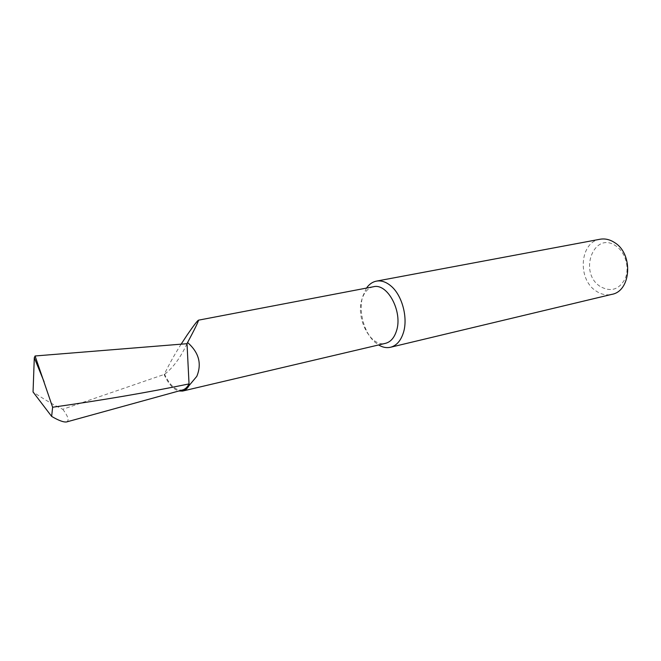 <?xml version="1.0" encoding="UTF-8"?>
<svg xmlns="http://www.w3.org/2000/svg" width="661" height="661" viewBox="0 0 661 661"><rect width="100%" height="100%" fill="white"/><g stroke="black" fill="none" stroke-linecap="round" stroke-linejoin="round"><path stroke-width="0.5" stroke-dasharray="3.31 2.48" d="M373.539 286.734C367.888 287.989 363.955 292.402 361.749 299.945C355.775 318.999 370.945 347.471 385.355 343.373M181.147 344.158C174.355 354.874 168.695 365.029 164.159 374.638C168.373 383.867 173.265 389.321 178.842 390.99M366.483 288.08L362.641 296.632C358.386 311.29 363.996 332.483 374.68 341.985L378.596 344.959M599.915 286.279C578.144 272.026 594.123 230.292 616.052 246.057C625.43 252.304 629.809 267.746 625.24 278.537C619.051 289.849 610.607 292.426 599.915 286.279M600.147 239.224C580.036 241.81 577.078 278.529 595.569 290.683C600.717 294.327 606.079 295.574 611.656 294.401M187.022 343.695C180.618 357.469 173.141 367.673 164.589 374.308L62.77 409.291C54.59 405.482 44.692 399.715 33.05 391.973M164.159 374.638L164.589 374.308C170.084 385.875 176.156 391.064 182.808 389.891M62.77 409.291C68.066 416.24 69.397 420.446 66.769 421.9"/><path stroke-width="0.99" d="M178.842 390.99L182.56 391.064L385.355 343.373C390.535 342.067 394.245 337.903 396.484 330.888C402.946 311.934 387.619 282.974 373.539 286.734L198.498 320.172C197.391 320.701 193.681 325.534 187.377 334.664L181.147 344.158M182.56 391.064C185.138 390.477 187.303 388.651 189.054 385.594L196.796 376.357C201.977 363.773 198.903 352.495 187.584 342.514C194.731 329.153 198.366 321.709 198.498 320.172M378.596 344.959C382.562 347.347 386.487 348.132 390.362 347.298C396.402 345.753 400.74 340.911 403.375 332.764C408.234 317.842 402.103 295.037 390.833 285.882C386.082 281.916 381.323 280.33 376.555 281.099C372.556 281.859 369.202 284.189 366.483 288.08M390.362 347.298L611.656 294.401C631.139 291.352 633.635 254.171 614.763 242.686C610.012 239.546 605.137 238.39 600.147 239.224L376.555 281.099M52.624 407.242L35.083 355.973L34.298 357.766L33.05 391.973L51.649 416.405L52.624 407.242C103 400.095 148.469 392.32 189.038 383.909L187.022 343.695L187.584 342.514M35.083 355.973L187.022 343.695M44.105 381.794L34.298 357.766M189.054 385.594L189.038 383.909C187.394 387.139 185.32 389.131 182.808 389.891L66.596 421.941C63.671 422.379 58.68 420.528 51.649 416.405"/></g></svg>

